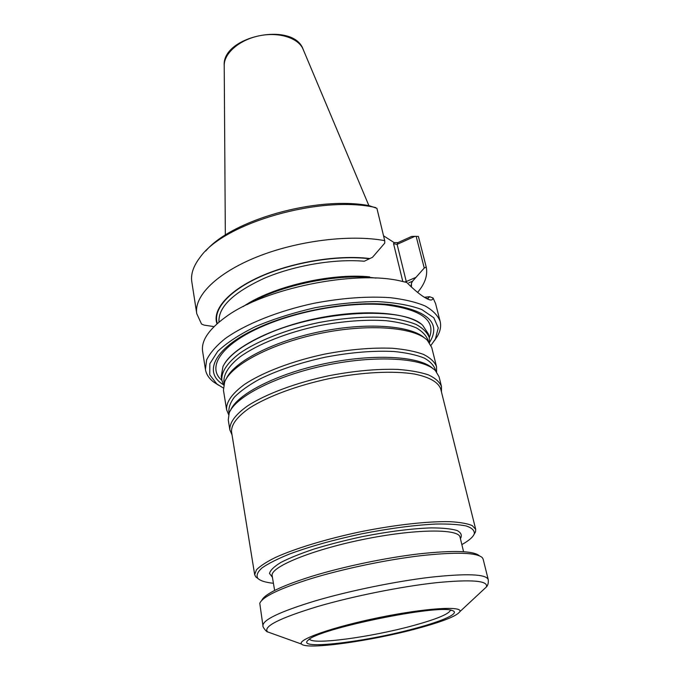 <?xml version="1.0" encoding="UTF-8"?>
<svg xmlns="http://www.w3.org/2000/svg" width="680" height="680" viewBox="0 0 680 680"><rect width="100%" height="100%" fill="white"/><g stroke="black" fill="none" stroke-linecap="round" stroke-linejoin="round"><path stroke-width="1.02" d="M223.635 385.067L221.833 380.179C221.204 372.019 227.035 363.146 239.326 353.566C257.108 341.062 286.221 329.502 318.121 322.694C342.635 318.036 365.032 316.31 385.305 317.5C397.647 318.835 407.915 321.147 416.1 324.436C422.918 328.194 427.303 332.579 429.267 337.603L429.539 342.796M429.267 337.603L428.341 333.914L422.79 325.448C404.762 306.28 319.651 310.106 265.71 334.645C242.658 344.99 228.421 355.598 222.998 366.46L221.229 376.431L221.833 380.179M228.625 414.664L226.593 409.692L223.456 390.226L224.655 381.888C231.395 364.718 271.779 343.306 320.314 333.387C368.832 323.382 414.383 327.156 427.346 340.28L431.732 347.471L436.509 366.605L436.611 371.977M226.593 409.692C226.057 402.024 232.05 393.584 244.571 384.37C262.692 372.325 292.255 361.012 324.572 354.135C349.401 349.392 372.045 347.438 392.496 348.279C404.94 349.358 415.259 351.39 423.462 354.382C430.27 357.825 434.622 361.904 436.509 366.605M232.033 434.885L229.857 429.913L228.259 419.985L229.185 413.024C235.186 396.67 276.683 375.351 326.825 365.109C376.95 354.773 423.487 358.02 435.446 370.685L439.042 376.72L441.481 386.478L441.439 391.901M229.857 429.913C229.364 422.748 235.501 414.29 248.175 405.501C266.517 393.788 296.395 382.636 329.001 375.708C354.05 370.906 376.856 368.798 397.426 369.393C409.938 370.294 420.291 372.138 428.502 374.909C435.319 378.139 439.637 381.999 441.481 386.478M258.153 578.68L255.799 576.912L254.677 574.677L231.549 431.919C231.081 424.719 237.125 416.712 249.679 407.906C267.826 396.372 297.356 385.381 329.579 378.539C361.896 372.13 393.372 370.6 414.596 374.051C429.599 377.204 438.311 382.177 440.716 388.986L475.694 529.303L475.541 531.803L474.079 534.361M254.677 574.677L256.462 569.806C260.1 566.075 266.365 561.994 275.238 557.558C295.026 548.522 326.765 538.849 361.012 531.675C395.326 524.773 428.306 521.16 450.05 521.679C459.96 522.257 467.321 523.54 472.141 525.538L475.694 529.303M414.936 628.447C365.594 642.039 295.103 650.428 308.278 640.075C317.849 628.83 438.965 603.967 452.192 610.529C460.844 612.969 443.326 620.917 414.936 628.447M417.367 628.49C371.714 640.934 306.816 650.123 301.682 644.138C296.301 639.957 332.163 627.138 378.658 617.635C425.144 608.056 463.148 605.702 459.85 611.668C456.798 616.046 442.629 621.656 417.367 628.49M311.083 578.637C279.599 588.565 262.497 596.785 259.777 603.296L262.947 625.744C262.65 619.896 280.058 611.617 315.154 600.916C349.154 590.894 395.25 581.425 430.44 577.244C466.71 573.317 485.971 574.073 488.214 579.505L483.131 559.113L482.281 557.625C476.637 552.509 456.076 551.871 420.605 555.713C386.3 559.784 343.179 568.812 311.083 578.637M479.383 555.781C473.56 550.783 453.331 550.163 418.676 553.911C385.186 557.872 343.238 566.669 311.958 576.274C281.367 585.947 264.622 594.014 261.724 600.457M273.42 583.27C265.327 582.428 260.091 580.754 257.72 578.246C256.139 575.416 257.55 571.982 261.945 567.962C268.124 563.652 277.168 559.062 289.085 554.192C309.425 546.626 333.557 539.852 361.471 533.876C389.478 528.377 414.324 525.096 435.999 524.034C448.868 523.821 458.991 524.476 466.369 525.997C471.996 527.961 474.64 530.562 474.308 533.792C473.11 537.021 468.962 540.625 461.856 544.587M450.491 610.156C449.029 614.048 436.5 619.216 412.921 625.668C371.144 637.16 311.542 645.269 309.689 639.056M429.582 342.38C441.201 323.476 428.51 310.947 391.51 304.801C354.943 300.399 298.885 309.68 260.372 326.765C214.769 346.604 202.121 372.19 223.423 384.701M205.734 251.005C231.829 219.938 317.144 195.73 369.147 205.666L376.916 208.327L384.71 240.644L384.761 243.108L372.521 257.278L369.852 258.553C338.504 254.609 293.454 261.834 260.916 276.225C228.31 290.624 211.922 309.91 217.005 323.833M394.06 242.548L393.55 243.678L397.111 244.367L397.868 242.65L394.06 242.548L383.546 235.807M397.868 242.65L411.604 236.453L414.911 236.343L397.111 244.367L406.257 281.528L404.745 281.953M213.291 326.502L204.102 325.116L201.51 324.02L196.758 313.659L191.828 281.936C190.604 274.15 193.443 265.829 200.345 256.972C224.306 222.845 320.671 194.964 375.7 207.553M416.16 236.359L424.243 268.039L426.216 267.002L418.387 236.453L414.911 236.343M426.216 267.002C427.899 275.196 425.034 283.662 417.613 292.392M411.425 287.036L411.451 283.212L411.051 286.688M369.852 258.553L364.301 261.239C334.458 258.596 293.964 265.481 263.933 278.426C232.976 292.791 217.991 307.351 218.994 322.116M196.758 313.659C193.826 296.301 216.452 273.199 256.844 256.972C297.16 240.737 350.124 234.175 384.71 240.644M424.243 268.039L412.573 281.197L408.825 282.812M411.451 283.212L412.573 281.197M247.341 304.504C279.607 285.065 338.691 272.935 376.006 278.094M424.388 297.262L429.565 296.709L427.975 298.528L425.858 298.146M218.399 385.118L213.588 381.981C208.947 378.394 206.227 374.229 205.436 369.478L202.623 351.407C201.025 340.816 208.726 329.341 225.718 316.99C263.899 288.507 354.484 269.909 400.8 281.052L406.767 282.481C413.805 289.519 419.798 294.525 424.745 297.491C429.896 300.653 432.675 300.815 433.067 297.976L429.565 296.709M433.067 297.976L435.583 303.594L440.121 321.308C441.26 325.983 440.402 330.879 437.546 336.005L434.367 340.782M205.436 369.478L206.626 359.899C209.984 353.022 216.121 345.967 225.037 338.716C245.038 324.284 277.958 310.981 314.126 303.254C341.929 297.993 367.319 296.131 390.286 297.678C404.269 299.327 415.879 302.09 425.144 305.975C432.863 310.386 437.852 315.495 440.121 321.308M223.295 387.974L216.861 383.996L209.746 374.816L209.831 363.749L217.659 351.424C226.721 342.822 239.419 334.5 255.748 326.468C273.802 318.903 293.573 312.664 315.044 307.725C336.727 303.798 357.357 301.758 376.933 301.589C395.105 302.541 410.048 305.192 421.77 309.527L433.823 317.773L438.26 327.913L435.344 339.15L430.993 345.338M224.111 383.341C222.768 375.496 228.08 366.316 240.031 356.873C257.44 344.309 286.637 332.605 318.741 325.745C343.442 321.062 365.908 319.379 386.138 320.688C398.395 322.107 408.493 324.513 416.415 327.913C422.918 331.789 426.921 336.286 428.417 341.402M226.338 378.632C233.886 361.802 273.173 341.258 319.966 331.695C366.75 322.056 410.95 325.457 424.507 337.951M229.05 413.372C228.216 408.399 230.01 402.985 234.43 397.111C240.397 391.085 248.846 385.067 259.76 379.058C278.231 370.03 300.041 362.746 325.201 357.204C350.514 352.385 373.43 350.489 393.966 351.509C406.368 352.733 416.491 354.934 424.354 358.122C430.729 361.777 434.52 366.052 435.71 370.949M230.511 410.524C236.47 394.357 277.245 373.363 326.459 363.315C375.649 353.166 421.396 356.397 433.245 368.909M481.585 591.43L486.353 586.993C488.623 580.66 471.869 579.241 436.084 582.717C401.192 586.534 352.979 596.207 317.824 606.466C279.403 618.163 262.667 626.645 267.606 631.899L273.734 634.1M274.635 590.461L272.161 575.798C269.748 567.324 310.582 550.196 362.635 539.554C414.673 528.827 458.949 528.487 460.062 537.226L460.173 537.685M272.408 577.269L269.501 573.461C270.257 570.282 274.057 566.601 280.916 562.411C289.501 558.025 300.637 553.537 314.313 548.947C329.137 544.45 345.049 540.354 362.041 536.673C388.348 531.522 411.341 528.598 431.035 527.892C442.519 527.909 451.197 528.777 457.062 530.494C461.15 532.644 462.272 535.373 460.419 538.679M221.858 380.324C206.516 367.472 220.898 344.471 261.894 326.629C297.815 310.726 349.435 301.639 385.05 304.793C421.413 309.409 436.16 320.39 429.301 337.739M224.476 363.808C234.285 346.945 272.544 327.462 317.22 318.317C361.887 309.12 404.719 311.958 420.385 323.595M303.203 49.521C293.896 21.114 221.578 35.955 224.222 65.739C223.762 53.49 239.275 39.839 259.225 35.802C279.157 31.645 298.8 38.089 303.203 49.521L368.892 205.623M393.55 243.678L402.806 281.486M369.418 258.749C338.274 254.881 293.649 262.038 261.332 276.284C228.956 290.538 212.525 309.663 217.345 323.527M243.253 306.536C272.094 286.679 330.811 272.808 369.69 276.887M406.462 282.396L406.257 281.528L416.083 277.287M459.85 611.668L486.353 586.993C487.993 585.25 488.614 582.751 488.214 579.505M301.682 644.138L267.606 631.899C266.832 632.4 262.319 626.773 262.947 625.744M463.573 551.675L460.062 537.226M272.161 575.798L272.238 576.258M474.308 533.792L475.541 531.803M257.72 578.246L255.799 576.912M308.278 640.075L309.425 639.226M452.192 610.529L450.806 610.207M224.222 65.739L225.335 235.093M435.344 339.15L437.546 336.005M216.861 383.996L213.588 381.981"/></g></svg>
